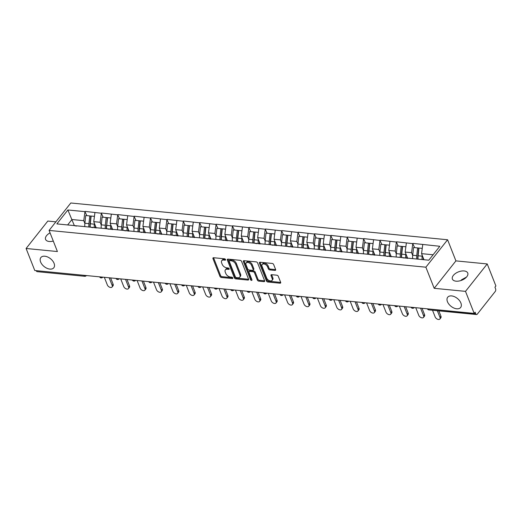 <?xml version="1.0" encoding="UTF-8"?>
<svg xmlns="http://www.w3.org/2000/svg" width="522" height="522" viewBox="0 0 522 522"><rect width="100%" height="100%" fill="white"/><g stroke="black" fill="none" stroke-linecap="round" stroke-linejoin="round"><path stroke-width="0.78" d="M447.445 301.696A8.248 5.044 -141.6 0 0 453.846 308.013A8.248 5.044 -141.6 0 0 460.639 307.478A8.248 5.044 -141.6 0 0 460.893 303.008A8.248 5.044 -141.6 0 0 454.492 296.698A8.248 5.044 -141.6 0 0 447.7 297.233A8.248 5.044 -141.6 0 0 447.445 301.696M40.612 261.992A8.248 5.044 -141.6 0 0 47.013 268.308A8.248 5.044 -141.6 0 0 53.805 267.773A8.248 5.044 -141.6 0 0 54.066 263.303A8.248 5.044 -141.6 0 0 47.665 256.994A8.248 5.044 -141.6 0 0 40.873 257.529A8.248 5.044 -141.6 0 0 40.612 261.992M225.55 259.558A0.887 0.542 -141.6 0 0 224.558 258.795L213.602 257.724A1.266 0.776 -141.6 0 0 212.996 257.927A1.266 0.776 -141.6 0 0 212.956 258.612L219.958 276.386A1.266 0.776 -141.6 0 0 221.38 277.476L232.336 278.546A0.887 0.542 -141.6 0 0 232.76 278.402A0.887 0.542 -141.6 0 0 232.786 277.919A0.887 0.542 -141.6 0 0 231.794 277.162L230.372 277.025A4.052 2.473 -141.6 0 1 225.83 273.541L225.243 272.06A4.052 2.473 -141.6 0 1 225.373 269.867A4.052 2.473 -141.6 0 1 227.298 269.221L228.721 269.359A0.887 0.542 -141.6 0 0 229.145 269.221A0.887 0.542 -141.6 0 0 229.171 268.739A0.887 0.542 -141.6 0 0 228.173 267.975L226.757 267.838A4.052 2.473 -141.6 0 1 222.209 264.36L221.628 262.879A4.052 2.473 -141.6 0 1 221.752 260.687A4.052 2.473 -141.6 0 1 223.684 260.041L225.099 260.178A0.887 0.542 -141.6 0 0 225.524 260.034A0.887 0.542 -141.6 0 0 225.55 259.558M460.978 280.516L461.5 279.805L466.498 277.078M456.026 281.182A8.248 4.496 158.5 0 1 452.398 279.087A8.248 4.496 158.5 0 1 455.517 273.43A8.248 4.496 158.5 0 1 464.13 270.951A8.248 4.496 158.5 0 1 467.751 273.045A8.248 4.496 158.5 0 1 464.639 278.702A8.248 4.496 158.5 0 1 456.026 281.182M53.29 241.073A8.248 4.496 158.5 0 1 49.192 241.477A8.248 4.496 158.5 0 1 45.571 239.383A8.248 4.496 158.5 0 1 50.06 232.884M274.977 270.409A1.266 0.776 -141.6 0 0 275.577 270.207A1.266 0.776 -141.6 0 0 275.616 269.522L273.652 264.537A1.266 0.776 -141.6 0 0 272.23 263.447L260.06 262.259A1.266 0.776 -141.6 0 0 259.46 262.462A1.266 0.776 -141.6 0 0 259.421 263.147L266.422 280.921A1.266 0.776 -141.6 0 0 267.838 282.01L280.007 283.198A1.266 0.776 -141.6 0 0 280.614 282.996A1.266 0.776 -141.6 0 0 280.653 282.311L278.278 276.288A1.266 0.776 -141.6 0 0 276.862 275.198L271.649 274.689A1.266 0.776 -141.6 0 0 271.048 274.892A1.266 0.776 -141.6 0 0 271.009 275.577L272.184 278.565A3.386 2.068 -141.6 0 1 272.079 280.392A3.386 2.068 -141.6 0 1 269.293 280.614A3.386 2.068 -141.6 0 1 266.67 278.024L262.057 266.324A3.386 2.068 -141.6 0 1 262.161 264.491A3.386 2.068 -141.6 0 1 264.954 264.276A3.386 2.068 -141.6 0 1 267.577 266.859L268.347 268.81A1.266 0.776 -141.6 0 0 269.763 269.9L274.977 270.409L275.609 269.606A1.266 0.776 -141.6 0 0 275.649 269.613M434.193 288.314L465.507 291.367L474.178 313.402L34.778 270.513L26.1 248.485L57.413 251.539L49.088 230.417L425.874 267.192L434.193 288.314L455.908 260.883L447.589 239.761L425.874 267.192M241.575 261.405A1.266 0.776 -141.6 0 0 240.159 260.315L227.99 259.127A1.266 0.776 -141.6 0 0 227.383 259.33A1.266 0.776 -141.6 0 0 227.344 260.015L234.345 277.789A1.266 0.776 -141.6 0 0 235.768 278.878L247.937 280.066A1.266 0.776 -141.6 0 0 248.537 279.864A1.266 0.776 -141.6 0 0 248.576 279.179L241.575 261.405M244.022 260.693L256.191 261.881A1.266 0.776 -141.6 0 1 257.614 262.971L264.615 280.745A1.266 0.776 -141.6 0 1 264.576 281.43A1.266 0.776 -141.6 0 1 263.975 281.632L258.762 281.123A1.266 0.776 -141.6 0 1 257.346 280.033L254.508 272.823A1.266 0.776 -141.6 0 0 253.085 271.74L249.627 271.401A1.266 0.776 -141.6 0 0 249.027 271.603A1.266 0.776 -141.6 0 0 248.987 272.288L251.943 279.792A0.887 0.542 -141.6 0 1 251.917 280.268A0.887 0.542 -141.6 0 1 251.186 280.327A0.887 0.542 -141.6 0 1 250.501 279.648L243.382 261.581A1.266 0.776 -141.6 0 1 243.422 260.896A1.266 0.776 -141.6 0 1 244.022 260.693M447.589 239.761L70.809 202.986L49.088 230.417M414.625 247.63L412.765 243.643L411.584 252.668L412.68 255.46M412.954 243.402L439.824 246.28L428.803 260.197L56.859 223.892L67.873 209.981L84.949 211.645L83.761 220.675L84.864 223.468M86.802 215.632L84.949 211.645M85.138 211.403L101.34 213.244L100.152 222.274L101.255 225.067M103.193 217.23L101.34 213.244M101.529 213.009L117.731 214.849L116.543 223.873L117.646 226.665M119.584 218.829L117.731 214.849M117.92 214.607L134.121 216.447L132.934 225.471L134.037 228.264M135.974 220.434L134.121 216.447M134.311 216.206L150.512 218.046L149.325 227.077L150.427 229.863M152.365 222.033L150.512 218.046M150.701 217.804L166.903 219.645L165.715 228.675L166.818 231.468M168.756 223.631L166.903 219.645M167.092 219.403L183.294 221.243L182.106 230.274L183.209 233.066M185.147 225.23L183.294 221.243M183.483 221.008L199.685 222.842L198.497 231.872L199.6 234.665M201.538 226.829L199.685 222.842M199.874 222.607L216.075 224.447L214.894 233.471L215.991 236.264M217.928 228.434L216.075 224.447M216.265 224.206L232.466 226.046L231.285 235.07L232.381 237.862M234.319 230.032L232.466 226.046M232.655 225.804L248.857 227.644L247.676 236.675L248.772 239.461M250.71 231.631L248.857 227.644M249.046 227.403L265.248 229.243L264.067 238.273L265.163 241.066M267.101 233.23L265.248 229.243M265.437 229.001L281.639 230.841L280.458 239.872L281.554 242.665M283.492 234.828L281.639 230.841M281.828 230.607L298.029 232.44L296.848 241.471L297.945 244.263M299.882 236.427L298.029 232.44M298.219 232.205L314.42 234.045L313.239 243.069L314.335 245.862M316.273 238.032L314.42 234.045M314.609 233.804L330.811 235.644L329.63 244.668L330.726 247.461M332.664 239.631L330.811 235.644M331 235.402L347.202 237.242L346.021 246.273L347.117 249.059M349.055 241.229L347.202 237.242M347.391 237.001L363.593 238.841L362.412 247.872L363.508 250.664M365.452 242.828L363.593 238.841M363.782 238.6L379.983 240.44L378.802 249.47L379.899 252.263M381.843 244.427L379.983 240.44M380.173 240.205L396.374 242.038L395.193 251.069L396.289 253.862M398.234 246.025L396.374 242.038M396.563 241.803L412.765 243.643M411.584 252.668L405.176 252.041L407.675 258.39M404.263 258.057L401.751 257.555M406.357 243.017L405.176 252.041M395.193 251.069L388.779 250.443L391.285 256.791M387.872 256.459L385.36 255.956M389.967 241.418L388.779 250.443M378.802 249.47L372.388 248.844L374.894 255.193M371.481 254.86L368.969 254.358M373.576 239.813L372.388 248.844M362.412 247.872L355.997 247.245L358.503 253.594M355.091 253.261L352.578 252.759M357.185 238.215L355.997 247.245M346.021 246.273L339.607 245.647L342.112 251.995M338.7 251.663L336.188 251.154M340.794 236.616L339.607 245.647M329.63 244.668L323.216 244.048L325.721 250.39M322.309 250.064L319.797 249.555M324.403 235.017L323.216 244.048M313.239 243.069L306.825 242.443L309.331 248.792M305.918 248.459L303.406 247.957M308.013 233.419L306.825 242.443M296.848 241.471L290.434 240.844L292.94 247.193M289.527 246.86L287.015 246.358M291.622 231.82L290.434 240.844M280.458 239.872L274.043 239.246L276.549 245.594M273.137 245.262L270.624 244.759M275.231 230.215L274.043 239.246M264.067 238.273L257.653 237.647L260.158 243.996M256.746 243.663L254.234 243.161M258.84 228.616L257.653 237.647M247.676 236.675L241.262 236.048L243.767 242.397M240.355 242.064L237.843 241.555M242.449 227.018L241.262 236.048M231.285 235.07L224.871 234.45L227.377 240.792M223.964 240.459L221.452 239.957M226.059 225.419L224.871 234.45M214.894 233.471L208.48 232.845L210.979 239.193M207.573 238.861L205.061 238.358M209.668 223.821L208.48 232.845M198.497 231.872L192.089 231.246L194.589 237.595M191.183 237.262L188.67 236.76M193.277 222.222L192.089 231.246M182.106 230.274L175.699 229.647L178.198 235.996M174.792 235.663L172.273 235.161M176.886 220.617L175.699 229.647M165.715 228.675L159.308 228.049L161.807 234.398M158.401 234.065L155.882 233.562M160.495 219.018L159.308 228.049M149.325 227.077L142.917 226.45L145.416 232.799M142.01 232.466L139.491 231.957M144.105 217.42L142.917 226.45M132.934 225.471L126.526 224.852L129.025 231.194M125.619 230.861L123.101 230.359M127.714 215.821L126.526 224.852M116.543 223.873L110.135 223.246L112.635 229.595M109.228 229.262L106.71 228.76M111.323 214.222L110.135 223.246M100.152 222.274L93.745 221.648L96.244 227.997M92.838 227.664L90.319 227.161M94.932 212.624L93.745 221.648M36.259 270.657L83.853 275.303M85.086 275.427A1.931 1.051 -21.5 0 1 83.957 275.57A1.931 1.109 -84.4 0 0 84.721 276.295L37.121 271.649A1.931 1.109 -84.4 0 1 36.364 270.925M83.761 220.675L71.945 219.521L67.645 224.949M74.359 225.648L67.873 209.981M76.447 226.065L73.928 225.563M55.88 221.843L47.822 221.054L26.1 248.485M465.507 291.367L487.222 263.943L495.9 285.971L494.947 287.172L495.587 288.783A1.931 1.109 95.6 0 1 495.228 291.491L477.31 314.12A1.931 1.109 95.6 0 1 476.527 314.538A1.931 1.109 95.6 0 1 475.764 313.813L475.131 312.202L474.178 313.402M487.222 263.943L455.908 260.883M433.103 254.769L421.567 253.646L423.962 259.721M422.748 244.616L421.567 253.646M90.241 224.362L90.025 223.821M106.632 225.961L107.271 217.674L106.175 217.524L105.32 225.25A10.57 6.068 95.6 0 0 105.268 228.616M123.022 227.566L123.662 219.273L122.566 219.123L121.711 226.848A10.57 6.068 95.6 0 0 121.659 230.222M139.413 229.165L139.204 228.623M155.804 230.763L155.595 230.222M172.195 232.362L171.986 231.82M188.586 233.96L188.377 233.419M204.976 235.559L204.768 235.017M221.367 237.164L221.158 236.616M237.758 238.763L237.549 238.221M254.149 240.361L253.94 239.82M270.54 241.96L270.331 241.418M286.93 243.559L286.722 243.017M303.321 245.157L303.112 244.616M319.712 246.762L319.503 246.214M336.109 248.361L335.894 247.82M352.5 249.96L352.285 249.418M368.891 251.558L368.676 251.017M385.282 253.157L385.066 252.615M401.672 254.756L401.457 254.214M418.063 256.361L417.848 255.819M225.439 259.349L224.316 259.238A4.052 2.473 -141.6 0 0 222.385 259.884L221.752 260.687M225.373 269.867L226.006 269.071A4.052 2.473 -141.6 0 1 227.938 268.419L229.054 268.53M213.557 257.724A1.266 0.776 -141.6 0 0 213.589 257.816L220.591 275.583A1.266 0.776 -141.6 0 0 222.013 276.673L232.675 277.717M227.944 259.127A1.266 0.776 -141.6 0 0 227.977 259.219L234.978 276.993A1.266 0.776 -141.6 0 0 236.401 278.076L248.57 279.263A1.266 0.776 -141.6 0 0 248.609 279.27M229.667 260.622A0.887 0.542 -141.6 0 0 229.243 260.765A0.887 0.542 -141.6 0 0 229.217 261.241L235.363 276.843A0.887 0.542 -141.6 0 0 236.355 277.606L237.849 277.75A4.052 2.473 -141.6 0 0 239.781 277.104A4.052 2.473 -141.6 0 0 239.905 274.911L235.709 264.249A4.052 2.473 -141.6 0 0 231.161 260.772L229.667 260.622L230.3 259.825A0.887 0.542 -141.6 0 0 229.876 259.963L229.243 260.765M239.781 277.104L240.414 276.308A4.052 2.473 -141.6 0 0 240.538 274.115L239.905 274.911M230.3 259.825L231.794 259.969A4.052 2.473 -141.6 0 1 236.342 263.453L240.538 274.115M249.027 271.603L249.66 270.801A1.266 0.776 -141.6 0 1 250.26 270.598L253.718 270.938A1.266 0.776 -141.6 0 1 255.141 272.027L257.979 279.237A1.266 0.776 -141.6 0 0 259.395 280.321L264.608 280.829A1.266 0.776 -141.6 0 0 264.647 280.836M243.983 260.693A1.266 0.776 -141.6 0 0 244.015 260.785L251.134 278.852A0.887 0.542 -141.6 0 0 251.845 279.538M251.558 265.346A3.386 2.068 -141.6 0 0 248.935 262.755A3.386 2.068 -141.6 0 0 246.149 262.977A3.386 2.068 -141.6 0 0 246.038 264.811L247.663 268.928A1.266 0.776 -141.6 0 0 249.085 270.018L252.544 270.357A1.266 0.776 -141.6 0 0 253.144 270.155A1.266 0.776 -141.6 0 0 253.183 269.469L251.558 265.346L252.191 264.55A3.386 2.068 -141.6 0 0 249.568 261.959A3.386 2.068 -141.6 0 0 246.782 262.175L246.149 262.977M253.144 270.155L253.777 269.352A1.266 0.776 -141.6 0 0 253.816 268.667L253.183 269.469M252.191 264.55L253.816 268.667M262.161 264.491L262.794 263.695A3.386 2.068 -141.6 0 1 265.587 263.473A3.386 2.068 -141.6 0 1 268.21 266.063L268.98 268.014A1.266 0.776 -141.6 0 0 270.396 269.104L275.609 269.606M272.079 280.392L272.712 279.596A3.386 2.068 -141.6 0 0 272.817 277.763L272.184 278.565M271.61 274.689A1.266 0.776 -141.6 0 0 271.642 274.774L272.817 277.763M260.021 262.259A1.266 0.776 -141.6 0 0 260.054 262.344L267.055 280.118A1.266 0.776 -141.6 0 0 268.471 281.208L280.64 282.395A1.266 0.776 -141.6 0 0 280.686 282.402M112.171 285.417L113.117 284.216A2.962 1.814 38.4 0 1 113.026 285.821L112.073 287.015A2.962 1.814 -141.6 0 0 112.171 285.417L109.157 277.776M104.328 277.306L107.336 284.94A2.962 1.814 -141.6 0 0 109.633 287.211A2.962 1.814 -141.6 0 0 112.073 287.015M84.832 226.626A10.57 6.068 -84.4 0 1 84.884 223.253L88.929 223.651A10.57 6.068 95.6 0 0 88.877 227.018M88.929 223.651L89.784 215.925L85.739 215.527L84.884 223.253M90.045 227.135A8.639 4.959 95.6 0 1 90.032 223.801L90.88 216.075L89.784 215.925M95.487 227.925A8.639 4.959 -84.4 0 1 95.356 225.732M94.306 227.807A10.57 6.068 -84.4 0 1 94.345 224.179L94.43 223.383M94.436 216.376L91.148 216.056L90.299 223.781A10.57 6.068 95.6 0 0 90.241 227.155M113.117 284.216L110.638 277.919M128.562 287.015L129.508 285.815A2.962 1.814 38.4 0 1 129.417 287.42L128.464 288.62A2.962 1.814 -141.6 0 0 128.562 287.015L125.548 279.374M120.719 278.905L123.727 286.539A2.962 1.814 -141.6 0 0 126.024 288.81A2.962 1.814 -141.6 0 0 128.464 288.62M101.222 228.225A10.57 6.068 -84.4 0 1 101.275 224.852L102.129 217.126L106.175 217.524M106.423 225.4A8.639 4.959 95.6 0 0 106.436 228.734M111.878 229.523A8.639 4.959 -84.4 0 1 111.747 227.331M110.697 229.406A10.57 6.068 -84.4 0 1 110.736 225.778L110.821 224.982M110.827 217.981L107.539 217.654L106.69 225.38A10.57 6.068 95.6 0 0 106.632 228.753M129.508 285.815L127.029 279.518M144.953 288.614L145.899 287.413A2.962 1.814 38.4 0 1 145.808 289.018L144.855 290.219A2.962 1.814 -141.6 0 0 144.953 288.614L141.938 280.973M137.11 280.503L140.118 288.144A2.962 1.814 -141.6 0 0 142.415 290.408A2.962 1.814 -141.6 0 0 144.855 290.219M117.613 229.824A10.57 6.068 -84.4 0 1 117.665 226.457L118.52 218.731L122.566 219.123M122.814 226.998A8.639 4.959 95.6 0 0 122.827 230.332M128.268 231.122A8.639 4.959 -84.4 0 1 128.138 228.93M127.087 231.005A10.57 6.068 -84.4 0 1 127.127 227.377L127.211 226.587M127.218 219.579L123.929 219.253L123.081 226.985A10.57 6.068 95.6 0 0 123.022 230.352M145.899 287.413L143.419 281.117M161.344 290.212L162.29 289.012A2.962 1.814 38.4 0 1 162.198 290.617L161.246 291.818A2.962 1.814 -141.6 0 0 161.344 290.212L158.329 282.572M153.501 282.102L156.509 289.743A2.962 1.814 -141.6 0 0 158.805 292.007A2.962 1.814 -141.6 0 0 161.246 291.818M134.004 231.422A10.57 6.068 -84.4 0 1 134.056 228.055L138.102 228.447A10.57 6.068 95.6 0 0 138.049 231.82M138.102 228.447L138.956 220.721L134.911 220.33L134.056 228.055M139.217 231.931A8.639 4.959 95.6 0 1 139.204 228.597L140.053 220.871L138.956 220.721M144.659 232.721A8.639 4.959 -84.4 0 1 144.529 230.535M143.478 232.61A10.57 6.068 -84.4 0 1 143.517 228.975L143.602 228.186M143.609 221.178L140.32 220.858L139.472 228.584A10.57 6.068 95.6 0 0 139.413 231.951M162.29 289.012L159.81 282.715M177.734 291.811L178.681 290.61A2.962 1.814 38.4 0 1 178.589 292.216L177.637 293.416A2.962 1.814 -141.6 0 0 177.734 291.811L174.72 284.177M169.891 283.7L172.899 291.341A2.962 1.814 -141.6 0 0 175.196 293.612A2.962 1.814 -141.6 0 0 177.637 293.416M150.395 233.021A10.57 6.068 -84.4 0 1 150.447 229.654L154.492 230.045A10.57 6.068 95.6 0 0 154.44 233.419M154.492 230.045L155.347 222.32L151.302 221.928L150.447 229.654M155.608 233.53A8.639 4.959 95.6 0 1 155.595 230.195L156.443 222.47L155.347 222.32M161.05 234.319A8.639 4.959 -84.4 0 1 160.92 232.133M159.869 234.208A10.57 6.068 -84.4 0 1 159.908 230.574L159.993 229.784M160 222.777L156.711 222.457L155.863 230.182A10.57 6.068 95.6 0 0 155.804 233.549M178.681 290.61L176.201 284.32M194.125 293.41L195.071 292.216A2.962 1.814 38.4 0 1 194.98 293.814L194.034 295.015A2.962 1.814 -141.6 0 0 194.125 293.41L191.111 285.775M186.282 285.299L189.29 292.94A2.962 1.814 -141.6 0 0 191.587 295.211A2.962 1.814 -141.6 0 0 194.034 295.015M166.786 234.626A10.57 6.068 -84.4 0 1 166.838 231.253L170.883 231.651A10.57 6.068 95.6 0 0 170.831 235.017M170.883 231.651L171.738 223.925L167.692 223.527L166.838 231.253M171.999 235.135A8.639 4.959 95.6 0 1 171.986 231.794L172.834 224.068L171.738 223.925M177.447 235.924A8.639 4.959 -84.4 0 1 177.31 233.732M176.26 235.807A10.57 6.068 -84.4 0 1 176.299 232.179L176.384 231.383M176.39 224.375L173.102 224.055L172.253 231.781A10.57 6.068 95.6 0 0 172.195 235.154M195.071 292.216L192.592 285.919M210.516 295.015L211.462 293.814A2.962 1.814 38.4 0 1 211.371 295.419L210.425 296.613A2.962 1.814 -141.6 0 0 210.516 295.015L207.502 287.374M202.673 286.904L205.681 294.538A2.962 1.814 -141.6 0 0 207.978 296.809A2.962 1.814 -141.6 0 0 210.425 296.613M183.176 236.225A10.57 6.068 -84.4 0 1 183.229 232.851L187.274 233.249A10.57 6.068 95.6 0 0 187.222 236.616M187.274 233.249L188.129 225.524L184.083 225.126L183.229 232.851M188.39 236.734A8.639 4.959 95.6 0 1 188.377 233.399L189.225 225.674L188.129 225.524M193.838 237.523A8.639 4.959 -84.4 0 1 193.701 235.331M192.651 237.406A10.57 6.068 -84.4 0 1 192.69 233.778L192.775 232.982M192.781 225.974L189.493 225.654L188.644 233.38A10.57 6.068 95.6 0 0 188.586 236.753M211.462 293.814L208.983 287.518M226.907 296.613L227.853 295.413A2.962 1.814 38.4 0 1 227.762 297.018L226.816 298.219A2.962 1.814 -141.6 0 0 226.907 296.613L223.899 288.973M219.064 288.503L222.072 296.137A2.962 1.814 -141.6 0 0 224.369 298.408A2.962 1.814 -141.6 0 0 226.816 298.219M199.567 237.823A10.57 6.068 -84.4 0 1 199.619 234.45L203.665 234.848A10.57 6.068 95.6 0 0 203.613 238.215M203.665 234.848L204.52 227.122L200.474 226.724L199.619 234.45M204.781 238.332A8.639 4.959 95.6 0 1 204.768 234.998L205.616 227.272L204.52 227.122M210.229 239.122A8.639 4.959 -84.4 0 1 210.092 236.929M209.041 239.004A10.57 6.068 -84.4 0 1 209.081 235.376L209.165 234.58M209.172 227.579L205.883 227.253L205.035 234.978A10.57 6.068 95.6 0 0 204.976 238.352M227.853 295.413L225.373 289.116M243.298 298.212L244.244 297.011A2.962 1.814 38.4 0 1 244.152 298.617L243.206 299.817A2.962 1.814 -141.6 0 0 243.298 298.212L240.29 290.571M235.455 290.101L238.463 297.742A2.962 1.814 -141.6 0 0 240.759 300.006A2.962 1.814 -141.6 0 0 243.206 299.817M215.958 239.422A10.57 6.068 -84.4 0 1 216.01 236.055L220.056 236.446A10.57 6.068 95.6 0 0 220.003 239.82M220.056 236.446L220.91 228.721L216.865 228.329L216.01 236.055M221.171 239.931A8.639 4.959 95.6 0 1 221.158 236.596L222.007 228.871L220.91 228.721M226.62 240.72A8.639 4.959 -84.4 0 1 226.483 238.528M225.439 240.603A10.57 6.068 -84.4 0 1 225.471 236.975L225.556 236.185M225.563 229.178L222.274 228.851L221.426 236.583A10.57 6.068 95.6 0 0 221.367 239.95M244.244 297.011L241.764 290.715M259.688 299.811L260.635 298.61A2.962 1.814 38.4 0 1 260.543 300.215L259.597 301.416A2.962 1.814 -141.6 0 0 259.688 299.811L256.68 292.17M251.845 291.7L254.853 299.341A2.962 1.814 -141.6 0 0 257.15 301.605A2.962 1.814 -141.6 0 0 259.597 301.416M232.349 241.02A10.57 6.068 -84.4 0 1 232.401 237.654L236.446 238.045A10.57 6.068 95.6 0 0 236.394 241.418M236.446 238.045L237.301 230.319L233.256 229.928L232.401 237.654M237.562 241.529A8.639 4.959 95.6 0 1 237.549 238.195L238.397 230.47L237.301 230.319M243.011 242.319A8.639 4.959 -84.4 0 1 242.874 240.133M241.83 242.208A10.57 6.068 -84.4 0 1 241.862 238.574L241.947 237.784M241.954 230.776L238.665 230.456L237.817 238.182A10.57 6.068 95.6 0 0 237.758 241.549M260.635 298.61L258.155 292.313M276.079 301.409L277.025 300.209A2.962 1.814 38.4 0 1 276.934 301.814L275.988 303.014A2.962 1.814 -141.6 0 0 276.079 301.409L273.071 293.775M268.236 293.299L271.244 300.94A2.962 1.814 -141.6 0 0 273.541 303.21A2.962 1.814 -141.6 0 0 275.988 303.014M248.74 242.619A10.57 6.068 -84.4 0 1 248.792 239.252L252.837 239.644A10.57 6.068 95.6 0 0 252.785 243.017M252.837 239.644L253.692 231.918L249.647 231.527L248.792 239.252M253.953 243.128A8.639 4.959 95.6 0 1 253.94 239.794L254.788 232.068L253.692 231.918M259.401 243.924A8.639 4.959 -84.4 0 1 259.264 241.732M258.22 243.807A10.57 6.068 -84.4 0 1 258.253 240.172L258.338 239.383M258.344 232.375L255.056 232.055L254.207 239.781A10.57 6.068 95.6 0 0 254.149 243.148M277.025 300.209L274.546 293.919M292.47 303.008L293.416 301.814A2.962 1.814 38.4 0 1 293.325 303.419L292.379 304.613A2.962 1.814 -141.6 0 0 292.47 303.008L289.462 295.374M284.627 294.897L287.635 302.538A2.962 1.814 -141.6 0 0 289.938 304.809A2.962 1.814 -141.6 0 0 292.379 304.613M265.13 244.224A10.57 6.068 -84.4 0 1 265.189 240.851L269.228 241.249A10.57 6.068 95.6 0 0 269.176 244.616M269.228 241.249L270.083 233.523L266.037 233.125L265.189 240.851M270.344 244.733A8.639 4.959 95.6 0 1 270.331 241.392L271.179 233.667L270.083 233.523M275.792 245.523A8.639 4.959 -84.4 0 1 275.655 243.33M274.611 245.405A10.57 6.068 -84.4 0 1 274.644 241.777L274.729 240.981M274.735 233.973L271.447 233.654L270.598 241.379A10.57 6.068 95.6 0 0 270.54 244.753M293.416 301.814L290.937 295.517M308.861 304.613L309.807 303.412A2.962 1.814 38.4 0 1 309.716 305.018L308.77 306.218A2.962 1.814 -141.6 0 0 308.861 304.613L305.853 296.972M301.018 296.503L304.026 304.137A2.962 1.814 -141.6 0 0 306.329 306.407A2.962 1.814 -141.6 0 0 308.77 306.218M281.521 245.823A10.57 6.068 -84.4 0 1 281.58 242.449L285.619 242.847A10.57 6.068 95.6 0 0 285.567 246.214M285.619 242.847L286.474 235.122L282.428 234.724L281.58 242.449M286.735 246.332A8.639 4.959 95.6 0 1 286.722 242.998L287.57 235.272L286.474 235.122M292.183 247.121A8.639 4.959 -84.4 0 1 292.046 244.929M291.002 247.004A10.57 6.068 -84.4 0 1 291.035 243.376L291.119 242.58M291.126 235.572L287.837 235.252L286.989 242.978A10.57 6.068 95.6 0 0 286.93 246.351M309.807 303.412L307.327 297.116M325.252 306.212L326.198 305.011A2.962 1.814 38.4 0 1 326.106 306.616L325.16 307.817A2.962 1.814 -141.6 0 0 325.252 306.212L322.244 298.571M317.409 298.101L320.417 305.735A2.962 1.814 -141.6 0 0 322.72 308.006A2.962 1.814 -141.6 0 0 325.16 307.817M297.912 247.421A10.57 6.068 -84.4 0 1 297.971 244.048L302.016 244.446A10.57 6.068 95.6 0 0 301.957 247.813M302.016 244.446L302.864 236.72L298.819 236.322L297.971 244.048M303.125 247.93A8.639 4.959 95.6 0 1 303.112 244.596L303.961 236.871L302.864 236.72M308.574 248.72A8.639 4.959 -84.4 0 1 308.437 246.528M307.393 248.602A10.57 6.068 -84.4 0 1 307.425 244.975L307.51 244.179M307.517 237.177L304.228 236.851L303.38 244.577A10.57 6.068 95.6 0 0 303.321 247.95M326.198 305.011L323.718 298.714M341.642 307.81L342.589 306.61A2.962 1.814 38.4 0 1 342.497 308.215L341.551 309.415A2.962 1.814 -141.6 0 0 341.642 307.81L338.634 300.17M333.799 299.7L336.807 307.341A2.962 1.814 -141.6 0 0 339.111 309.605A2.962 1.814 -141.6 0 0 341.551 309.415M314.303 249.02A10.57 6.068 -84.4 0 1 314.361 245.653L318.407 246.045A10.57 6.068 95.6 0 0 318.348 249.418M318.407 246.045L319.255 238.319L315.21 237.928L314.361 245.653M319.516 249.529A8.639 4.959 95.6 0 1 319.503 246.195L320.351 238.469L319.255 238.319M324.965 250.319A8.639 4.959 -84.4 0 1 324.828 248.126M323.784 250.208A10.57 6.068 -84.4 0 1 323.816 246.573L323.901 245.784M323.908 238.776L320.619 238.45L319.771 246.182A10.57 6.068 95.6 0 0 319.712 249.549M342.589 306.61L340.109 300.313M358.033 309.409L358.979 308.208A2.962 1.814 38.4 0 1 358.888 309.814L357.942 311.014A2.962 1.814 -141.6 0 0 358.033 309.409L355.025 301.768M350.19 301.298L353.198 308.939A2.962 1.814 -141.6 0 0 355.502 311.203A2.962 1.814 -141.6 0 0 357.942 311.014M330.694 250.619A10.57 6.068 -84.4 0 1 330.752 247.252L334.798 247.643A10.57 6.068 95.6 0 0 334.739 251.017M334.798 247.643L335.646 239.918L331.6 239.526L330.752 247.252M335.907 251.128A8.639 4.959 95.6 0 1 335.894 247.793L336.749 240.068L335.646 239.918M341.355 251.917A8.639 4.959 -84.4 0 1 341.218 249.731M340.174 251.806A10.57 6.068 -84.4 0 1 340.207 248.172L340.292 247.382M340.298 240.374L337.01 240.055L336.161 247.78A10.57 6.068 95.6 0 0 336.103 251.147M358.979 308.208L356.5 301.912M374.424 311.008L375.37 309.807A2.962 1.814 38.4 0 1 375.279 311.412L374.333 312.613A2.962 1.814 -141.6 0 0 374.424 311.008L371.416 303.373M366.581 302.897L369.589 310.538A2.962 1.814 -141.6 0 0 371.892 312.808A2.962 1.814 -141.6 0 0 374.333 312.613M347.084 252.217A10.57 6.068 -84.4 0 1 347.143 248.85L351.189 249.242A10.57 6.068 95.6 0 0 351.13 252.615M351.189 249.242L352.037 241.516L347.991 241.125L347.143 248.85M352.298 252.726A8.639 4.959 95.6 0 1 352.285 249.392L353.14 241.666L352.037 241.516M357.746 253.522A8.639 4.959 -84.4 0 1 357.609 251.33M356.565 253.405A10.57 6.068 -84.4 0 1 356.598 249.77L356.683 248.981M356.689 241.973L353.401 241.653L352.552 249.379A10.57 6.068 95.6 0 0 352.494 252.746M375.37 309.807L372.891 303.517M390.815 312.606L391.761 311.412A2.962 1.814 38.4 0 1 391.67 313.017L390.724 314.211A2.962 1.814 -141.6 0 0 390.815 312.606L387.807 304.972M382.972 304.496L385.98 312.136A2.962 1.814 -141.6 0 0 388.283 314.407A2.962 1.814 -141.6 0 0 390.724 314.211M363.475 253.822A10.57 6.068 -84.4 0 1 363.534 250.449L367.579 250.847A10.57 6.068 95.6 0 0 367.521 254.214M367.579 250.847L368.428 243.121L364.382 242.723L363.534 250.449M368.689 254.331A8.639 4.959 95.6 0 1 368.676 250.997L369.53 243.265L368.428 243.121M374.137 255.121A8.639 4.959 -84.4 0 1 374 252.929M372.956 255.004A10.57 6.068 -84.4 0 1 372.989 251.376L373.073 250.58M373.08 243.572L369.791 243.252L368.943 250.978A10.57 6.068 95.6 0 0 368.884 254.351M391.761 311.412L389.281 305.116M407.206 314.211L408.152 313.011A2.962 1.814 38.4 0 1 408.06 314.616L407.114 315.817A2.962 1.814 -141.6 0 0 407.206 314.211L404.198 306.571M399.363 306.101L402.371 313.735A2.962 1.814 -141.6 0 0 404.674 316.006A2.962 1.814 -141.6 0 0 407.114 315.817M379.866 255.421A10.57 6.068 -84.4 0 1 379.925 252.048L383.97 252.446A10.57 6.068 95.6 0 0 383.911 255.813M383.97 252.446L384.818 244.72L380.773 244.322L379.925 252.048M385.079 255.93A8.639 4.959 95.6 0 1 385.066 252.596L385.921 244.87L384.818 244.72M390.528 256.72A8.639 4.959 -84.4 0 1 390.391 254.527M389.347 256.602A10.57 6.068 -84.4 0 1 389.379 252.974L389.464 252.178M389.471 245.17L386.182 244.851L385.334 252.576A10.57 6.068 95.6 0 0 385.275 255.95M408.152 313.011L405.672 306.714M423.596 315.81L424.543 314.609A2.962 1.814 38.4 0 1 424.451 316.215L423.505 317.415A2.962 1.814 -141.6 0 0 423.596 315.81L420.588 308.169M415.753 307.699L418.761 315.334A2.962 1.814 -141.6 0 0 421.065 317.604A2.962 1.814 -141.6 0 0 423.505 317.415M396.257 257.02A10.57 6.068 -84.4 0 1 396.315 253.646L400.361 254.044A10.57 6.068 95.6 0 0 400.302 257.411M400.361 254.044L401.209 246.319L397.164 245.921L396.315 253.646M401.47 257.529A8.639 4.959 95.6 0 1 401.457 254.194L402.312 246.469L401.209 246.319M406.919 258.318A8.639 4.959 -84.4 0 1 406.782 256.126M405.738 258.201A10.57 6.068 -84.4 0 1 405.77 254.573L405.855 253.777M405.868 246.775L402.573 246.449L401.725 254.175A10.57 6.068 95.6 0 0 401.666 257.548M424.543 314.609L422.063 308.313M439.987 317.409L440.94 316.208A2.962 1.814 38.4 0 1 440.842 317.813L439.896 319.014A2.962 1.814 -141.6 0 0 439.987 317.409L437.351 310.714M432.516 310.238L435.152 316.939A2.962 1.814 -141.6 0 0 437.456 319.203A2.962 1.814 -141.6 0 0 439.896 319.014M412.648 258.618A10.57 6.068 -84.4 0 1 412.706 255.251L416.752 255.643A10.57 6.068 95.6 0 0 416.693 259.016M416.752 255.643L417.6 247.917L413.554 247.526L412.706 255.251M417.861 259.127A8.639 4.959 95.6 0 1 417.848 255.793L418.703 248.067L417.6 247.917M423.27 259.656A8.639 4.959 -84.4 0 1 423.172 257.724M422.102 259.545A10.57 6.068 -84.4 0 1 422.161 256.171L422.246 255.382M422.259 248.374L418.964 248.054L418.115 255.78A10.57 6.068 95.6 0 0 418.057 259.147M440.94 316.208L438.826 310.858M428.066 308.9L475.764 313.813M427.414 308.835A1.931 1.051 158.5 0 0 428.171 309.168A1.931 1.109 95.6 0 0 428.927 309.892L476.527 314.538M86.424 275.57A1.931 1.181 -141.6 0 0 86.437 275.557L86.424 275.57A1.931 1.931 0 0 1 84.721 276.295M101.477 277.025A1.931 1.051 -21.5 0 1 100.348 277.169A1.931 1.051 158.5 0 1 99.598 276.843M102.814 277.169A1.931 1.181 -141.6 0 0 102.827 277.156L102.814 277.169A1.931 1.931 0 0 1 99.571 276.836M117.868 278.624A1.931 1.051 -21.5 0 1 116.739 278.768A1.931 1.051 158.5 0 1 115.988 278.441M119.205 278.774A1.931 1.181 -141.6 0 0 119.218 278.755L119.205 278.774A1.931 1.931 0 0 1 115.962 278.441M134.258 280.223A1.931 1.051 -21.5 0 1 133.13 280.373A1.931 1.051 158.5 0 1 132.379 280.04M135.596 280.373A1.931 1.181 -141.6 0 0 135.609 280.353L135.596 280.373A1.931 1.931 0 0 1 132.353 280.04M150.649 281.821A1.931 1.051 -21.5 0 1 149.52 281.971A1.931 1.051 158.5 0 1 148.77 281.639M151.987 281.971A1.931 1.181 -141.6 0 0 152 281.958L151.987 281.971A1.931 1.931 0 0 1 148.744 281.639M167.04 283.426A1.931 1.051 -21.5 0 1 165.911 283.57A1.931 1.051 158.5 0 1 165.161 283.237A1.931 1.931 0 0 0 168.378 283.57A1.931 1.181 -141.6 0 0 168.391 283.557L168.378 283.57M183.431 285.025A1.931 1.051 -21.5 0 1 182.302 285.169A1.931 1.051 158.5 0 1 181.552 284.842M184.768 285.169A1.931 1.181 -141.6 0 0 184.781 285.156L184.768 285.169A1.931 1.931 0 0 1 181.525 284.836M199.822 286.624A1.931 1.051 -21.5 0 1 198.693 286.767A1.931 1.051 158.5 0 1 197.942 286.441M201.159 286.767A1.931 1.181 -141.6 0 0 201.172 286.754L201.159 286.767A1.931 1.931 0 0 1 197.916 286.434M216.212 288.222A1.931 1.051 -21.5 0 1 215.084 288.366A1.931 1.051 158.5 0 1 214.333 288.04M217.55 288.372A1.931 1.181 -141.6 0 0 217.563 288.353L217.55 288.372A1.931 1.931 0 0 1 214.307 288.04M232.603 289.821A1.931 1.051 -21.5 0 1 231.474 289.971A1.931 1.051 158.5 0 1 230.724 289.638M233.941 289.971A1.931 1.181 -141.6 0 0 233.954 289.951L233.941 289.971A1.931 1.931 0 0 1 230.698 289.638M248.994 291.42A1.931 1.051 -21.5 0 1 247.865 291.57A1.931 1.051 158.5 0 1 247.115 291.237A1.931 1.931 0 0 0 250.332 291.57A1.931 1.181 -141.6 0 0 250.345 291.557L250.332 291.57M265.385 293.025A1.931 1.051 -21.5 0 1 264.256 293.168A1.931 1.051 158.5 0 1 263.506 292.835M266.722 293.168A1.931 1.181 -141.6 0 0 266.735 293.155L266.722 293.168A1.931 1.931 0 0 1 263.479 292.835M281.776 294.623A1.931 1.051 -21.5 0 1 280.647 294.767A1.931 1.051 158.5 0 1 279.896 294.441M283.113 294.767A1.931 1.181 -141.6 0 0 283.126 294.754L283.113 294.767A1.931 1.931 0 0 1 279.87 294.434M298.166 296.222A1.931 1.051 -21.5 0 1 297.038 296.365A1.931 1.051 158.5 0 1 296.287 296.039M299.504 296.365A1.931 1.181 -141.6 0 0 299.517 296.352L299.504 296.365A1.931 1.931 0 0 1 296.261 296.033M314.557 297.821A1.931 1.051 -21.5 0 1 313.435 297.964A1.931 1.051 158.5 0 1 312.678 297.638M315.895 297.971A1.931 1.181 -141.6 0 0 315.908 297.951L315.895 297.971A1.931 1.931 0 0 1 312.652 297.638M330.948 299.419A1.931 1.051 -21.5 0 1 329.826 299.569A1.931 1.051 158.5 0 1 329.069 299.236A1.931 1.931 0 0 0 332.286 299.569A1.931 1.181 -141.6 0 0 332.299 299.55L332.286 299.569M347.345 301.018A1.931 1.051 -21.5 0 1 346.216 301.168A1.931 1.051 158.5 0 1 345.46 300.835M348.676 301.168A1.931 1.181 -141.6 0 0 348.689 301.155L348.676 301.168A1.931 1.931 0 0 1 345.433 300.835M363.736 302.623A1.931 1.051 -21.5 0 1 362.607 302.767A1.931 1.051 158.5 0 1 361.85 302.44M365.067 302.767A1.931 1.181 -141.6 0 0 365.08 302.753L365.067 302.767A1.931 1.931 0 0 1 361.824 302.434M380.127 304.222A1.931 1.051 -21.5 0 1 378.998 304.365A1.931 1.051 158.5 0 1 378.241 304.039M381.465 304.365A1.931 1.181 -141.6 0 0 381.471 304.352L381.465 304.365A1.931 1.931 0 0 1 378.215 304.032M396.518 305.82A1.931 1.051 -21.5 0 1 395.389 305.964A1.931 1.051 158.5 0 1 394.632 305.638M397.855 305.964A1.931 1.181 -141.6 0 0 397.862 305.951L397.855 305.964A1.931 1.931 0 0 1 394.606 305.631M412.909 307.419A1.931 1.051 -21.5 0 1 411.78 307.562A1.931 1.051 158.5 0 1 411.023 307.236A1.931 1.931 0 0 0 414.246 307.569A1.931 1.181 -141.6 0 0 414.253 307.549L414.246 307.569M224.316 259.238L223.684 260.041M229.184 268.778L228.721 269.359M227.938 268.419L227.298 269.221M232.799 277.958L232.336 278.546M222.013 276.673L221.38 277.476M220.591 275.583L219.958 276.386M213.589 257.816L212.956 258.612M225.563 259.591L225.099 260.178M248.57 279.263L247.937 280.066M236.401 278.076L235.768 278.878M234.978 276.993L234.345 277.789M227.977 259.219L227.344 260.015M236.342 263.453L235.709 264.249M231.794 259.969L231.161 260.772M264.608 280.829L263.975 281.632M259.395 280.321L258.762 281.123M257.979 279.237L257.346 280.033M255.141 272.027L254.508 272.823M253.718 270.938L253.085 271.74M250.26 270.598L249.627 271.401M251.134 278.852L250.501 279.648M244.015 260.785L243.382 261.581M270.396 269.104L269.763 269.9M268.98 268.014L268.347 268.81M268.21 266.063L267.577 266.859M271.642 274.774L271.009 275.577M280.64 282.395L280.007 283.198M268.471 281.208L267.838 282.01M267.055 280.118L266.422 280.921M260.054 262.344L259.421 263.147M90.299 223.781L94.345 224.179M101.275 224.852L105.32 225.25M106.69 225.38L110.736 225.778M117.665 226.457L121.711 226.848M123.081 226.985L127.127 227.377M139.472 228.584L143.517 228.975M155.863 230.182L159.908 230.574M172.253 231.781L176.299 232.179M188.644 233.38L192.69 233.778M205.035 234.978L209.081 235.376M221.426 236.583L225.471 236.975M237.817 238.182L241.862 238.574M254.207 239.781L258.253 240.172M270.598 241.379L274.644 241.777M286.989 242.978L291.035 243.376M303.38 244.577L307.425 244.975M319.771 246.182L323.816 246.573M336.161 247.78L340.207 248.172M352.552 249.379L356.598 249.77M368.943 250.978L372.989 251.376M385.334 252.576L389.379 252.974M401.725 254.175L405.77 254.573M418.115 255.78L422.161 256.171M427.387 308.835A1.931 1.931 0 0 0 428.927 309.892"/></g></svg>

